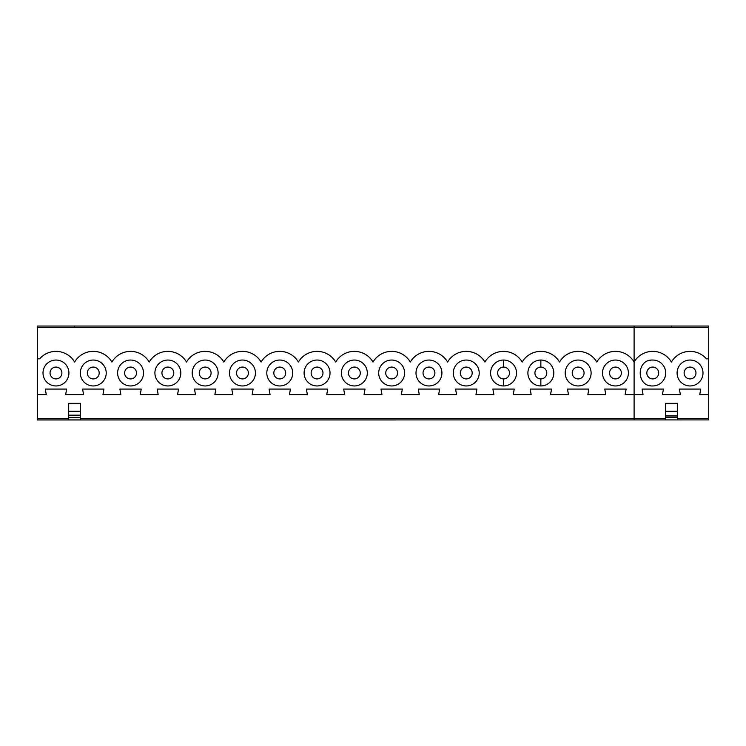 <?xml version="1.0" encoding="UTF-8"?>
<svg xmlns="http://www.w3.org/2000/svg" width="746" height="746" viewBox="0 0 746 746"><rect width="100%" height="100%" fill="white"/><g stroke="black" fill="none" stroke-linecap="round" stroke-linejoin="round"><path stroke-width="1.12" d="M646.829 372.991A5.921 5.921 0 0 0 652.75 378.921A5.921 5.921 0 0 0 658.671 372.991A5.921 5.921 0 0 0 652.75 367.069A5.921 5.921 0 0 0 646.829 372.991M652.75 385.952A12.962 12.962 0 0 0 665.712 372.991A12.962 12.962 0 0 0 652.75 360.038A12.962 12.962 0 0 1 665.712 372.991A12.962 12.962 0 0 1 652.75 385.952C636.04 386.754 636.04 359.236 652.75 360.038A12.962 12.962 0 0 0 651.734 360.076M665.479 418.431L634.1 418.431L634.1 394.625L643.052 394.625L642.092 389.076L663.418 389.076L662.448 394.625L680.352 394.625L679.392 389.076L700.708 389.076L699.748 394.625L708.7 394.625L708.7 418.431L677.321 418.431M650.717 360.197A12.962 12.962 0 0 0 649.757 360.383M649.757 385.598A12.962 12.962 0 0 0 650.717 385.794M651.734 385.915A12.962 12.962 0 0 0 665.712 372.991M665.479 411.251L665.479 403.344L677.321 403.344L677.321 415.942L665.479 415.942L665.479 411.251L677.321 411.251M677.321 415.942L677.321 419.914L665.479 419.914L665.479 415.942M708.7 327.531L708.7 326.058L37.3 326.039L37.319 394.625L46.271 394.625L45.301 389.076L66.627 389.076L65.667 394.625L83.571 394.625L82.601 389.076L103.927 389.076L102.967 394.625L120.861 394.625L119.901 389.076L141.227 389.076L140.267 394.625L158.161 394.625L157.201 389.076L178.527 389.076L177.567 394.625L195.461 394.625L194.501 389.076L215.827 389.076L214.867 394.625L232.761 394.625L231.801 389.076L253.127 389.076L252.157 394.625L270.061 394.625L269.101 389.076L290.427 389.076L289.457 394.625L307.361 394.625L306.401 389.076L327.727 389.076L326.757 394.625L344.661 394.625L343.701 389.076L365.018 389.076L364.057 394.625L381.961 394.625L381.001 389.076L402.318 389.076L401.357 394.625L419.261 394.625L418.292 389.076L439.618 389.076L438.657 394.625L456.561 394.625L455.592 389.076L476.918 389.076L475.957 394.625L493.852 394.625L492.892 389.076L514.218 389.076L513.257 394.625L531.152 394.625L530.192 389.076L551.518 389.076L550.557 394.625L568.452 394.625L567.492 389.076L588.818 389.076L587.857 394.625L605.752 394.625L604.792 389.076L626.118 389.076L625.148 394.625L634.1 394.625L634.1 362.034A21.634 21.634 0 0 1 671.4 362.034A21.634 21.634 0 0 1 706.387 358.826L708.7 358.826L708.7 327.531L671.4 327.531L671.4 326.058L634.1 326.058L634.1 362.034A21.634 21.634 0 0 0 596.8 362.034A21.634 21.634 0 0 0 559.5 362.034A21.634 21.634 0 0 0 522.2 362.034A21.634 21.634 0 0 0 484.909 362.034A21.634 21.634 0 0 0 447.609 362.034A21.634 21.634 0 0 0 410.309 362.034A21.634 21.634 0 0 0 373.009 362.034A21.634 21.634 0 0 0 335.709 362.034A21.634 21.634 0 0 0 298.409 362.034A21.634 21.634 0 0 0 261.109 362.034A21.634 21.634 0 0 0 223.809 362.034A21.634 21.634 0 0 0 186.509 362.034A21.634 21.634 0 0 0 149.209 362.034A21.634 21.634 0 0 0 111.919 362.034A21.634 21.634 0 0 0 74.619 362.034A21.634 21.634 0 0 0 39.631 358.826L37.319 358.826L37.319 419.914L68.697 419.914L68.697 417.387L80.54 417.387L80.54 415.168L68.697 415.168L68.697 417.387M80.54 417.387L80.54 419.914L665.479 419.914M708.7 326.039L37.319 326.039L37.3 332.073M708.7 394.625L708.7 358.826M677.321 419.914L708.7 419.914L708.7 418.431M708.7 419.914L37.319 419.961L37.319 413.937M37.3 347.03L37.3 350.107M37.3 400.91L37.3 395.995M37.3 411.792L37.3 332.707M68.697 415.168L68.697 411.251L80.54 411.251L80.54 415.168M80.54 411.251L80.54 403.344L68.697 403.344L68.697 411.251M74.619 326.058L74.619 327.531L37.319 327.531L37.319 326.039M68.921 372.991A12.962 12.962 0 0 0 49.488 361.773A12.962 12.962 0 0 0 49.488 384.218A12.962 12.962 0 0 0 68.921 372.991M37.319 419.914L80.54 419.914M106.221 372.991A12.962 12.962 0 0 0 86.788 361.773A12.962 12.962 0 0 0 86.788 384.218A12.962 12.962 0 0 0 106.221 372.991M99.19 372.991A5.921 5.921 0 0 0 93.269 367.069A5.921 5.921 0 0 0 87.338 372.991A5.921 5.921 0 0 0 93.269 378.921A5.921 5.921 0 0 0 99.19 372.991M50.047 372.991A5.921 5.921 0 0 0 55.969 378.921A5.921 5.921 0 0 0 61.89 372.991A5.921 5.921 0 0 0 55.969 367.069A5.921 5.921 0 0 0 50.047 372.991M199.238 372.991A5.921 5.921 0 0 0 205.159 378.921A5.921 5.921 0 0 0 211.09 372.991A5.921 5.921 0 0 0 205.159 367.069A5.921 5.921 0 0 0 199.238 372.991M218.121 372.991A12.962 12.962 0 0 0 198.688 361.773A12.962 12.962 0 0 0 198.688 384.218A12.962 12.962 0 0 0 218.121 372.991M236.538 372.991A5.921 5.921 0 0 0 242.459 378.921A5.921 5.921 0 0 0 248.381 372.991A5.921 5.921 0 0 0 242.459 367.069A5.921 5.921 0 0 0 236.538 372.991M255.421 372.991A12.962 12.962 0 0 0 235.978 361.773A12.962 12.962 0 0 0 235.978 384.218A12.962 12.962 0 0 0 255.421 372.991M273.838 372.991A5.921 5.921 0 0 0 279.759 378.921A5.921 5.921 0 0 0 285.681 372.991A5.921 5.921 0 0 0 279.759 367.069A5.921 5.921 0 0 0 273.838 372.991M292.721 372.991A12.962 12.962 0 0 0 273.278 361.773A12.962 12.962 0 0 0 273.278 384.218A12.962 12.962 0 0 0 292.721 372.991M311.138 372.991A5.921 5.921 0 0 0 317.059 378.921A5.921 5.921 0 0 0 322.981 372.991A5.921 5.921 0 0 0 317.059 367.069A5.921 5.921 0 0 0 311.138 372.991M330.021 372.991A12.962 12.962 0 0 0 310.578 361.773A12.962 12.962 0 0 0 310.578 384.218A12.962 12.962 0 0 0 330.021 372.991M348.438 372.991A5.921 5.921 0 0 0 354.359 378.921A5.921 5.921 0 0 0 360.281 372.991A5.921 5.921 0 0 0 354.359 367.069A5.921 5.921 0 0 0 348.438 372.991M367.312 372.991A12.962 12.962 0 0 0 347.878 361.773A12.962 12.962 0 0 0 347.878 384.218A12.962 12.962 0 0 0 367.312 372.991M385.738 372.991A5.921 5.921 0 0 0 391.659 378.921A5.921 5.921 0 0 0 397.581 372.991A5.921 5.921 0 0 0 391.659 367.069A5.921 5.921 0 0 0 385.738 372.991M404.612 372.991A12.962 12.962 0 0 0 385.178 361.773A12.962 12.962 0 0 0 385.178 384.218A12.962 12.962 0 0 0 404.612 372.991M423.038 372.991A5.921 5.921 0 0 0 428.959 378.921A5.921 5.921 0 0 0 434.881 372.991A5.921 5.921 0 0 0 428.959 367.069A5.921 5.921 0 0 0 423.038 372.991M441.912 372.991A12.962 12.962 0 0 0 422.478 361.773A12.962 12.962 0 0 0 422.478 384.218A12.962 12.962 0 0 0 441.912 372.991M460.329 372.991A5.921 5.921 0 0 0 466.259 378.921A5.921 5.921 0 0 0 472.181 372.991A5.921 5.921 0 0 0 466.259 367.069A5.921 5.921 0 0 0 460.329 372.991M479.212 372.991A12.962 12.962 0 0 0 459.778 361.773A12.962 12.962 0 0 0 459.778 384.218A12.962 12.962 0 0 0 479.212 372.991M124.638 372.991A5.921 5.921 0 0 0 130.569 378.921A5.921 5.921 0 0 0 136.49 372.991A5.921 5.921 0 0 0 130.569 367.069A5.921 5.921 0 0 0 124.638 372.991M143.521 372.991A12.962 12.962 0 0 0 124.088 361.773A12.962 12.962 0 0 0 124.088 384.218A12.962 12.962 0 0 0 143.521 372.991M161.938 372.991A5.921 5.921 0 0 0 167.859 378.921A5.921 5.921 0 0 0 173.79 372.991A5.921 5.921 0 0 0 167.859 367.069A5.921 5.921 0 0 0 161.938 372.991M180.821 372.991A12.962 12.962 0 0 0 161.388 361.773A12.962 12.962 0 0 0 161.388 384.218A12.962 12.962 0 0 0 180.821 372.991M503.55 360.038L503.55 367.069A5.921 5.921 0 0 0 497.629 372.991A5.921 5.921 0 0 0 503.55 378.921A5.921 5.921 0 0 0 509.481 372.991A5.921 5.921 0 0 0 503.55 367.069A5.921 5.921 0 0 0 497.629 372.991A5.921 5.921 0 0 0 503.55 378.921L503.55 385.952A12.962 12.962 0 0 0 516.512 372.991A12.962 12.962 0 0 0 503.55 360.038A12.962 12.962 0 0 0 490.598 372.991A12.962 12.962 0 0 0 503.55 385.952M540.85 360.038L540.85 367.069A5.921 5.921 0 0 0 534.929 372.991A5.921 5.921 0 0 0 540.85 378.921A5.921 5.921 0 0 0 546.781 372.991A5.921 5.921 0 0 0 540.85 367.069A5.921 5.921 0 0 0 534.929 372.991A5.921 5.921 0 0 0 540.85 378.921L540.85 385.952A12.962 12.962 0 0 0 553.812 372.991A12.962 12.962 0 0 0 540.85 360.038A12.962 12.962 0 0 0 527.898 372.991A12.962 12.962 0 0 0 540.85 385.952M80.54 418.431L634.1 418.431L634.1 419.914M591.112 372.991A12.962 12.962 0 0 0 571.678 361.773A12.962 12.962 0 0 0 571.678 384.218A12.962 12.962 0 0 0 591.112 372.991M628.412 372.991A12.962 12.962 0 0 0 608.969 361.773A12.962 12.962 0 0 0 608.969 384.218A12.962 12.962 0 0 0 628.412 372.991M572.229 372.991A5.921 5.921 0 0 0 578.15 378.921A5.921 5.921 0 0 0 584.071 372.991A5.921 5.921 0 0 0 578.15 367.069A5.921 5.921 0 0 0 572.229 372.991M621.371 372.991A5.921 5.921 0 0 0 615.45 367.069A5.921 5.921 0 0 0 609.529 372.991A5.921 5.921 0 0 0 615.45 378.921A5.921 5.921 0 0 0 621.371 372.991M703.002 372.991A12.962 12.962 0 0 0 683.569 361.773A12.962 12.962 0 0 0 683.569 384.218A12.962 12.962 0 0 0 703.002 372.991M695.971 372.991A5.921 5.921 0 0 0 690.05 367.069A5.921 5.921 0 0 0 684.129 372.991A5.921 5.921 0 0 0 690.05 378.921A5.921 5.921 0 0 0 695.971 372.991M677.321 417.275L665.479 417.275M74.619 327.531L671.4 327.531M68.697 418.431L37.319 418.431"/></g></svg>
